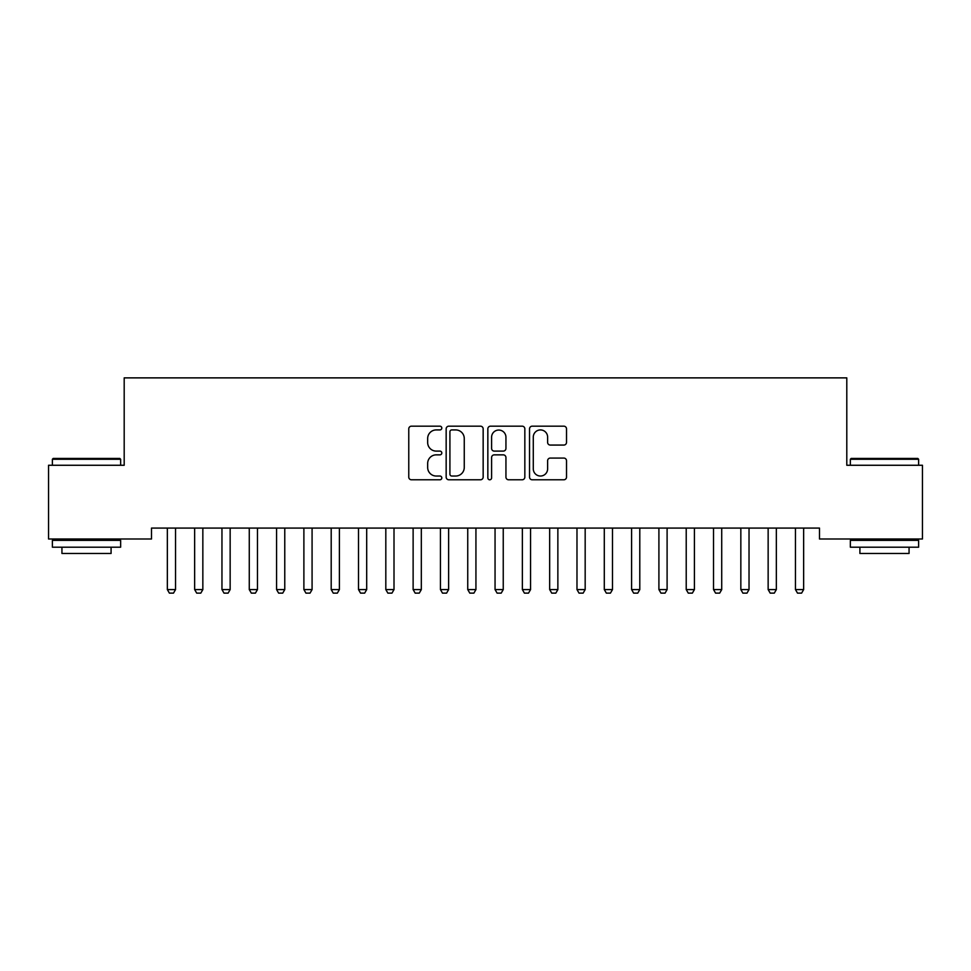 <?xml version="1.0" encoding="UTF-8"?>
<svg xmlns="http://www.w3.org/2000/svg" width="971" height="971" viewBox="0 0 971 971"><rect width="100%" height="100%" fill="white"/><g stroke="black" fill="none" stroke-linecap="round" stroke-linejoin="round"><path stroke-width="1.46" d="M441.805 428.041A1.881 1.881 0 0 0 439.936 426.172L411.449 426.172A2.682 2.682 0 0 0 408.767 428.854L408.767 477.101A2.682 2.682 0 0 0 411.449 479.783L439.936 479.783A1.881 1.881 0 0 0 441.805 477.902A1.881 1.881 0 0 0 439.936 476.033L436.246 476.033A8.581 8.581 0 0 1 427.665 467.452L427.665 463.434A8.581 8.581 0 0 1 436.246 454.853L439.936 454.853A1.881 1.881 0 0 0 441.805 452.972A1.881 1.881 0 0 0 439.936 451.102L436.246 451.102A8.581 8.581 0 0 1 427.665 442.521L427.665 438.504A8.581 8.581 0 0 1 436.246 429.922L439.936 429.922A1.881 1.881 0 0 0 441.805 428.041M563.835 445.07A2.682 2.682 0 0 0 566.518 442.388L566.518 428.854A2.682 2.682 0 0 0 563.835 426.172L532.205 426.172A2.682 2.682 0 0 0 529.535 428.854L529.535 477.101A2.682 2.682 0 0 0 532.205 479.783L563.835 479.783A2.682 2.682 0 0 0 566.518 477.101L566.518 460.752A2.682 2.682 0 0 0 563.835 458.069L550.302 458.069A2.682 2.682 0 0 0 547.62 460.752L547.62 468.859A7.173 7.173 0 0 1 540.446 476.033A7.173 7.173 0 0 1 533.285 468.859L533.285 437.096A7.173 7.173 0 0 1 540.446 429.922A7.173 7.173 0 0 1 547.62 437.096L547.62 442.388A2.682 2.682 0 0 0 550.302 445.07L563.835 445.07M819.488 528.078L151.5 528.078L151.5 539.002L48.55 539.002L48.55 465.267L124.191 465.267L124.191 377.877L846.797 377.877L846.797 465.267L922.45 465.267L922.45 539.002L819.488 539.002L819.488 528.078M483.157 428.854A2.682 2.682 0 0 0 480.475 426.172L448.845 426.172A2.682 2.682 0 0 0 446.162 428.854L446.162 477.101A2.682 2.682 0 0 0 448.845 479.783L480.475 479.783A2.682 2.682 0 0 0 483.157 477.101L483.157 428.854M490.525 426.172L522.155 426.172A2.682 2.682 0 0 1 524.838 428.854L524.838 477.101A2.682 2.682 0 0 1 522.155 479.783L508.622 479.783A2.682 2.682 0 0 1 505.94 477.101L505.94 457.535A2.682 2.682 0 0 0 503.257 454.853L494.275 454.853A2.682 2.682 0 0 0 491.593 457.535L491.593 477.902A1.881 1.881 0 0 1 489.724 479.783A1.881 1.881 0 0 1 487.843 477.902L487.843 428.854A2.682 2.682 0 0 1 490.525 426.172M451.794 429.922A1.881 1.881 0 0 0 449.913 431.804L449.913 474.151A1.881 1.881 0 0 0 451.794 476.033L455.678 476.033A8.581 8.581 0 0 0 464.259 467.452L464.259 438.504A8.581 8.581 0 0 0 455.678 429.922L451.794 429.922M505.94 437.229A7.173 7.173 0 0 0 498.766 430.056A7.173 7.173 0 0 0 491.593 437.229L491.593 448.42A2.682 2.682 0 0 0 494.275 451.102L503.257 451.102A2.682 2.682 0 0 0 505.94 448.42L505.94 437.229M167.34 589.579L167.34 529.498A2.731 2.731 0 0 0 167.218 528.673A2.731 2.731 0 0 1 167.352 529.498M173.493 593.123L169.391 593.123L167.352 589.579L175.545 589.579L173.493 593.123M175.86 528.078L175.666 528.673A2.731 2.731 0 0 0 175.533 529.498L175.533 589.579M202.854 529.498A2.731 2.731 0 0 1 202.975 528.673A2.731 2.731 0 0 0 202.842 529.498L202.842 589.579M194.649 589.579L194.649 529.498A2.731 2.731 0 0 0 194.528 528.673A2.731 2.731 0 0 1 194.661 529.498M230.163 529.498A2.731 2.731 0 0 1 230.285 528.673A2.731 2.731 0 0 0 230.151 529.498L230.151 589.579M221.958 589.579L221.958 529.498A2.731 2.731 0 0 0 221.837 528.673A2.731 2.731 0 0 1 221.971 529.498M200.803 593.123L196.7 593.123L194.661 589.579L202.854 589.579L200.803 593.123M228.112 593.123L224.01 593.123L221.971 589.579L230.163 589.579L228.112 593.123M86.504 458.433L119.834 458.433L120.647 459.259L86.504 459.259M120.647 547.195L52.373 547.195L52.373 540.361L120.647 540.361L120.647 547.195M111.082 547.195L111.082 553.47L61.938 553.47L61.938 547.195M86.516 459.259L52.373 459.259L52.373 465.267M52.373 459.259L53.187 458.433L86.516 458.433M850.353 459.259L851.166 458.433L917.801 458.433L918.627 459.259L850.353 459.259L850.353 465.267M918.627 547.195L850.353 547.195L850.353 540.361L918.627 540.361L918.627 547.195M909.062 547.195L909.062 553.47L859.905 553.47L859.905 547.195M257.473 529.498A2.731 2.731 0 0 1 257.594 528.673A2.731 2.731 0 0 0 257.461 529.498L257.461 589.579M249.268 589.579L249.268 529.498A2.731 2.731 0 0 0 249.146 528.673A2.731 2.731 0 0 1 249.28 529.498M284.782 529.498A2.731 2.731 0 0 1 284.904 528.673A2.731 2.731 0 0 0 284.77 529.498L284.77 589.579M276.577 589.579L276.577 529.498A2.731 2.731 0 0 0 276.456 528.673A2.731 2.731 0 0 1 276.589 529.498M255.422 593.123L251.319 593.123L249.28 589.579L257.473 589.579L255.422 593.123M282.731 593.123L278.628 593.123L276.589 589.579L284.782 589.579L282.731 593.123M312.092 529.498A2.731 2.731 0 0 1 312.213 528.673A2.731 2.731 0 0 0 312.079 529.498L312.079 589.579M303.887 589.579L303.887 529.498A2.731 2.731 0 0 0 303.765 528.673A2.731 2.731 0 0 1 303.899 529.498M310.04 593.123L305.938 593.123L303.899 589.579L312.092 589.579L310.04 593.123M339.401 529.498A2.731 2.731 0 0 1 339.522 528.673A2.731 2.731 0 0 0 339.389 529.498L339.389 589.579M331.196 589.579L331.196 529.498A2.731 2.731 0 0 0 331.075 528.673A2.731 2.731 0 0 1 331.208 529.498M337.35 593.123L333.247 593.123L331.208 589.579L339.401 589.579L337.35 593.123M366.71 529.498A2.731 2.731 0 0 1 366.832 528.673A2.731 2.731 0 0 0 366.698 529.498L366.698 589.579M358.505 589.579L358.505 529.498A2.731 2.731 0 0 0 358.384 528.673A2.731 2.731 0 0 1 358.517 529.498M394.02 529.498A2.731 2.731 0 0 1 394.141 528.673A2.731 2.731 0 0 0 394.008 529.498L394.008 589.579M385.815 589.579L385.815 529.498A2.731 2.731 0 0 0 385.693 528.673A2.731 2.731 0 0 1 385.827 529.498M421.329 529.498A2.731 2.731 0 0 1 421.45 528.673A2.731 2.731 0 0 0 421.317 529.498L421.317 589.579M413.124 589.579L413.124 529.498A2.731 2.731 0 0 0 413.003 528.673A2.731 2.731 0 0 1 413.136 529.498M448.638 529.498A2.731 2.731 0 0 1 448.76 528.673A2.731 2.731 0 0 0 448.626 529.498L448.626 589.579M440.433 589.579L440.433 529.498A2.731 2.731 0 0 0 440.312 528.673A2.731 2.731 0 0 1 440.446 529.498M475.948 529.498A2.731 2.731 0 0 1 476.069 528.673A2.731 2.731 0 0 0 475.936 529.498L475.936 589.579M467.743 589.579L467.743 529.498A2.731 2.731 0 0 0 467.621 528.673A2.731 2.731 0 0 1 467.755 529.498M503.257 529.498A2.731 2.731 0 0 1 503.379 528.673A2.731 2.731 0 0 0 503.245 529.498L503.245 589.579M495.052 589.579L495.052 529.498A2.731 2.731 0 0 0 494.931 528.673A2.731 2.731 0 0 1 495.064 529.498M530.567 529.498A2.731 2.731 0 0 1 530.688 528.673A2.731 2.731 0 0 0 530.554 529.498L530.554 589.579M522.362 589.579L522.362 529.498A2.731 2.731 0 0 0 522.24 528.673A2.731 2.731 0 0 1 522.374 529.498M557.876 529.498A2.731 2.731 0 0 1 557.997 528.673A2.731 2.731 0 0 0 557.864 529.498L557.864 589.579M549.671 589.579L549.671 529.498A2.731 2.731 0 0 0 549.55 528.673A2.731 2.731 0 0 1 549.683 529.498M576.98 589.579L576.98 529.498A2.731 2.731 0 0 0 576.859 528.673A2.731 2.731 0 0 1 576.992 529.498M364.659 593.123L360.557 593.123L358.517 589.579L366.71 589.579L364.659 593.123M391.968 593.123L387.866 593.123L385.827 589.579L394.02 589.579L391.968 593.123M419.278 593.123L415.175 593.123L413.136 589.579L421.329 589.579L419.278 593.123M446.587 593.123L442.485 593.123L440.446 589.579L448.638 589.579L446.587 593.123M473.897 593.123L469.794 593.123L467.755 589.579L475.948 589.579L473.897 593.123M501.206 593.123L497.103 593.123L495.064 589.579L503.257 589.579L501.206 593.123M528.515 593.123L524.413 593.123L522.374 589.579L530.567 589.579L528.515 593.123M555.825 593.123L551.722 593.123L549.683 589.579L557.876 589.579L555.825 593.123M583.134 593.123L579.032 593.123L576.992 589.579L585.185 589.579L583.134 593.123M585.501 528.078L585.307 528.673A2.731 2.731 0 0 0 585.173 529.498L585.173 589.579M612.495 529.498A2.731 2.731 0 0 1 612.616 528.673A2.731 2.731 0 0 0 612.483 529.498L612.483 589.579M604.29 589.579L604.29 529.498A2.731 2.731 0 0 0 604.168 528.673A2.731 2.731 0 0 1 604.302 529.498M610.443 593.123L606.341 593.123L604.302 589.579L612.495 589.579L610.443 593.123M639.804 529.498A2.731 2.731 0 0 1 639.925 528.673A2.731 2.731 0 0 0 639.792 529.498L639.792 589.579M631.599 589.579L631.599 529.498A2.731 2.731 0 0 0 631.478 528.673A2.731 2.731 0 0 1 631.611 529.498M637.753 593.123L633.65 593.123L631.611 589.579L639.804 589.579L637.753 593.123M667.113 529.498A2.731 2.731 0 0 1 667.235 528.673A2.731 2.731 0 0 0 667.101 529.498L667.101 589.579M658.908 589.579L658.908 529.498A2.731 2.731 0 0 0 658.787 528.673A2.731 2.731 0 0 1 658.921 529.498M665.062 593.123L660.96 593.123L658.921 589.579L667.113 589.579L665.062 593.123M694.423 529.498A2.731 2.731 0 0 1 694.544 528.673A2.731 2.731 0 0 0 694.411 529.498L694.411 589.579M686.218 589.579L686.218 529.498A2.731 2.731 0 0 0 686.096 528.673A2.731 2.731 0 0 1 686.23 529.498M692.372 593.123L688.269 593.123L686.23 589.579L694.423 589.579L692.372 593.123M721.732 529.498A2.731 2.731 0 0 1 721.854 528.673A2.731 2.731 0 0 0 721.72 529.498L721.72 589.579M713.527 589.579L713.527 529.498A2.731 2.731 0 0 0 713.406 528.673A2.731 2.731 0 0 1 713.539 529.498M719.681 593.123L715.578 593.123L713.539 589.579L721.732 589.579L719.681 593.123M749.042 529.498A2.731 2.731 0 0 1 749.163 528.673A2.731 2.731 0 0 0 749.029 529.498L749.029 589.579M740.837 589.579L740.837 529.498A2.731 2.731 0 0 0 740.715 528.673A2.731 2.731 0 0 1 740.849 529.498M746.99 593.123L742.888 593.123L740.849 589.579L749.042 589.579L746.99 593.123M768.146 589.579L768.146 529.498A2.731 2.731 0 0 0 768.025 528.673A2.731 2.731 0 0 1 768.158 529.498M774.3 593.123L770.197 593.123L768.158 589.579L776.351 589.579L774.3 593.123M776.666 528.078L776.472 528.673A2.731 2.731 0 0 0 776.339 529.498L776.339 589.579M803.66 529.498A2.731 2.731 0 0 1 803.782 528.673A2.731 2.731 0 0 0 803.648 529.498L803.648 589.579M795.455 589.579L795.455 529.498A2.731 2.731 0 0 0 795.334 528.673A2.731 2.731 0 0 1 795.467 529.498M801.609 593.123L797.507 593.123L795.467 589.579L803.66 589.579L801.609 593.123M120.647 465.267L120.647 459.259M105.074 540.361L105.074 539.002M67.946 540.361L67.946 539.002M918.627 465.267L918.627 459.259M903.054 540.361L903.054 539.002M865.914 540.361L865.914 539.002"/></g></svg>
